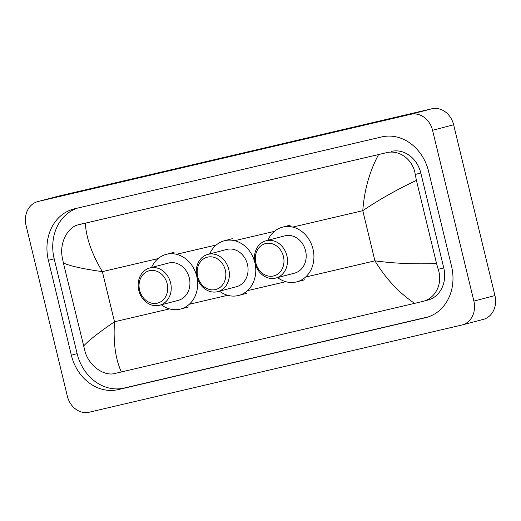 <?xml version="1.0" encoding="UTF-8"?>
<svg xmlns="http://www.w3.org/2000/svg" width="521" height="521" viewBox="0 0 521 521"><rect width="100%" height="100%" fill="white"/><g stroke="black" fill="none" stroke-linecap="round" stroke-linejoin="round"><path stroke-width="0.78" d="M37.805 201.575L58.88 196.046A20.553 17.427 75.3 0 1 59.264 195.955L431.824 108.778A20.553 17.427 75.3 0 1 453.635 124.779L494.95 295.57A20.553 17.427 75.3 0 1 483.195 319.425L462.12 324.954A20.553 17.427 75.3 0 1 461.736 325.045L89.176 412.222A20.553 17.427 75.3 0 1 67.365 396.22L26.05 225.43A20.553 17.427 75.3 0 1 37.805 201.575A20.553 17.427 75.3 0 1 38.189 201.484L410.756 114.307A20.553 17.427 75.3 0 1 432.56 130.309L473.882 301.099A20.553 17.427 75.3 0 1 462.12 324.954M451.544 266.224L428.588 171.344A44.187 37.473 -104.7 0 0 381.704 136.932L74.49 208.817A44.187 37.473 -104.7 0 0 73.663 209.025A44.187 37.473 -104.7 0 0 48.388 260.305L71.338 355.185A44.187 37.473 -104.7 0 0 118.221 389.597L425.442 317.712A44.187 37.473 -104.7 0 0 426.269 317.504A44.187 37.473 -104.7 0 0 451.544 266.224M77.219 208.179A44.187 37.473 -104.7 0 0 54.177 258.787L77.134 353.668A44.187 37.473 -104.7 0 0 124.018 388.073L428.509 316.827M84.148 223.281A27.75 23.53 -104.7 0 0 83.634 223.405L78.319 224.798L85.353 223.164C86.095 237.667 91.761 253.825 102.363 271.636C83.301 268.986 70.309 266.107 63.386 262.994L62.201 257.068C59.414 242.558 67.834 226.765 78.775 224.688L385.996 152.803C399.399 149.175 413.186 159.726 415.25 174.457L416.429 180.383C396.722 189.709 378.839 199.81 362.785 210.699C364.322 190.041 369.584 171.331 378.578 154.548L85.353 223.164M421.997 301.62L414.579 303.365C398.962 292.769 385.742 278.592 374.918 260.839C394.143 263.437 414.69 264.336 436.546 263.535L438.207 269.337C443.078 283.3 435.667 298.826 421.997 301.62L427.891 300.083A27.75 23.53 -104.7 0 0 443.762 267.879L420.805 172.998A27.75 23.53 -104.7 0 0 391.369 151.39M414.579 303.365L114.776 373.505C104.089 376.416 89.312 366.133 85.157 351.949L63.386 262.994M378.578 154.548L385.996 152.803M436.546 263.535L416.429 180.383M83.503 346.146C88.309 340.727 98.645 332.606 114.496 321.776C113.187 342.369 115.473 359.106 121.354 371.981M197.72 276.579A16.698 14.165 75.3 0 1 207.586 257.127A16.698 14.165 75.3 0 1 225.306 270.125A16.698 14.165 75.3 0 1 215.44 289.585A16.698 14.165 75.3 0 1 197.72 276.579M196.918 276.729A19.27 16.34 75.3 0 1 207.938 254.372A19.27 16.34 75.3 0 1 228.745 269.285A19.27 16.34 75.3 0 1 217.719 291.643A19.27 16.34 75.3 0 1 196.918 276.729M217.719 291.643L236.417 286.739A19.27 16.34 -104.7 0 0 247.442 264.381A19.27 16.34 -104.7 0 0 226.642 249.461L207.938 254.372M209.683 253.916A28.258 23.966 75.3 0 1 224.356 240.767A28.258 23.966 75.3 0 1 254.867 262.643A28.258 23.966 75.3 0 1 238.703 295.44A28.258 23.966 75.3 0 1 219.465 291.187M255.857 262.981A16.698 14.165 75.3 0 1 265.723 243.522A16.698 14.165 75.3 0 1 283.437 256.527A16.698 14.165 75.3 0 1 273.571 275.98A16.698 14.165 75.3 0 1 255.857 262.981M255.049 263.131A19.27 16.34 75.3 0 1 266.075 240.767A19.27 16.34 75.3 0 1 286.876 255.681A19.27 16.34 75.3 0 1 275.856 278.045A19.27 16.34 75.3 0 1 255.049 263.131M275.856 278.045L294.554 273.134A19.27 16.34 -104.7 0 0 305.573 250.777A19.27 16.34 -104.7 0 0 284.772 235.863L266.075 240.767M267.814 240.311A28.258 23.966 75.3 0 1 282.493 227.163A28.258 23.966 75.3 0 1 313.004 249.038A28.258 23.966 75.3 0 1 296.833 281.835A28.258 23.966 75.3 0 1 277.595 277.589M139.589 290.184A16.698 14.165 75.3 0 1 149.455 270.725A16.698 14.165 75.3 0 1 167.169 283.73A16.698 14.165 75.3 0 1 157.303 303.189A16.698 14.165 75.3 0 1 139.589 290.184M138.781 290.334A19.27 16.34 75.3 0 1 149.807 267.976A19.27 16.34 75.3 0 1 170.608 282.89A19.27 16.34 75.3 0 1 159.589 305.247A19.27 16.34 75.3 0 1 138.781 290.334M159.589 305.247L178.286 300.343A19.27 16.34 -104.7 0 0 189.305 277.98A19.27 16.34 -104.7 0 0 168.504 263.066L149.807 267.976M151.546 267.514A28.258 23.966 75.3 0 1 166.225 254.372A28.258 23.966 75.3 0 1 196.736 276.241A28.258 23.966 75.3 0 1 180.566 309.038A28.258 23.966 75.3 0 1 161.328 304.792M305.573 277.061L374.918 260.839L362.785 210.699L292.711 227.091M169.527 308.894L114.496 321.776L102.363 271.636L158.124 258.585M176.443 254.3L216.254 244.987M234.58 240.695L274.391 231.383M189.305 304.271L227.657 295.296M247.436 290.666L285.795 281.692M38.189 201.484L59.264 195.955M473.882 301.099L494.95 295.57M432.56 130.309L453.635 124.779M410.756 114.307L431.824 108.778M54.177 258.787L48.388 260.305M427.083 317.276L425.442 317.712M124.018 388.073L118.221 389.597M77.134 353.668L71.338 355.185M443.762 267.879L438.207 269.337M420.805 172.998L415.25 174.457M224.356 240.767L232.255 238.696M238.703 295.44L246.602 293.362M282.493 227.163L290.392 225.092M296.833 281.835L304.739 279.764M166.225 254.372L174.125 252.294M180.566 309.038L188.472 306.967"/></g></svg>
